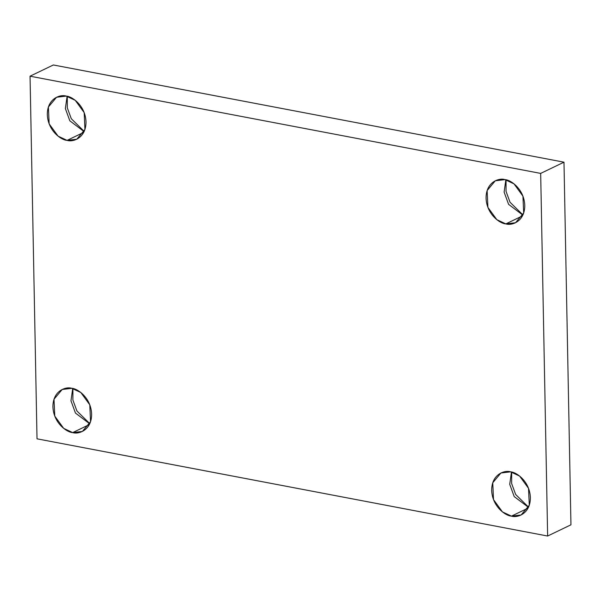 <?xml version="1.0" encoding="UTF-8"?>
<svg xmlns="http://www.w3.org/2000/svg" width="601" height="601" viewBox="0 0 601 601"><rect width="100%" height="100%" fill="white"/><g stroke="black" fill="none" stroke-linecap="round" stroke-linejoin="round"><path stroke-width="0.9" d="M89.707 423.81L75.456 413.06L70.971 400.792L72.713 388.509L70.971 400.792L75.456 413.06L89.707 423.81M71.85 388.321L62.173 389.478L54 399.244L54.766 416.095L63.698 428.385L72.698 432.6L89.316 424.599L72.698 432.6C67.057 432.412 53.497 423.217 52.918 406.779C52.865 390.44 66.17 386.353 71.85 388.321C77.499 388.509 91.052 397.712 91.63 414.149C91.683 430.481 78.378 434.568 72.698 432.6L82.382 431.45L90.548 421.684L89.789 404.826L80.85 392.536L71.85 388.321M89.797 423.622L76.913 410.971L72.901 400.056L72.916 388.562L72.901 400.056L76.913 410.971L89.797 423.622M528.459 507.334L514.208 496.584L509.723 484.316L511.466 472.033L509.723 484.316L514.208 496.584L528.459 507.334M510.602 471.845L500.918 473.002L492.752 482.768L493.511 499.619L502.451 511.909L511.451 516.124L528.069 508.123L511.451 516.124C505.809 515.936 492.249 506.741 491.671 490.303C491.618 473.964 504.923 469.884 510.602 471.845C516.244 472.033 529.804 481.236 530.382 497.673C530.435 514.005 517.13 518.092 511.451 516.124L521.127 514.974L529.301 505.208L528.534 488.35L519.602 476.06L510.602 471.845M528.549 507.146L515.666 494.495L511.646 483.58L511.669 472.085L511.646 483.58L515.666 494.495L528.549 507.146M522.847 215.105L508.596 204.355L504.111 192.087L505.854 179.804L504.111 192.087L508.596 204.355L522.847 215.105M504.99 179.624L495.307 180.773L487.141 190.54L487.907 207.398L496.839 219.681L505.839 223.895L522.457 215.902L505.839 223.895C500.197 223.707 486.637 214.512 486.059 198.075C486.006 181.742 499.311 177.656 504.99 179.624C510.632 179.812 524.192 189.007 524.771 205.444C524.823 221.784 511.519 225.863 505.839 223.895L515.515 222.746L523.689 212.979L522.923 196.121L513.99 183.838L504.99 179.624M522.938 214.918L510.054 202.267L506.034 191.351L506.057 179.857L506.034 191.351L510.054 202.267L522.938 214.918M84.095 131.581L69.844 120.831L65.359 108.563L67.102 96.28L65.359 108.563L69.844 120.831L84.095 131.581M66.238 96.1L56.562 97.249L48.388 107.016L49.154 123.874L58.087 136.157L67.087 140.371L83.704 132.378L67.087 140.371C61.445 140.183 47.885 130.988 47.306 114.551C47.261 98.218 60.558 94.132 66.238 96.1C71.887 96.288 85.44 105.483 86.018 121.92C86.071 138.253 72.766 142.339 67.087 140.371L76.77 139.222L84.936 129.455L84.178 112.597L75.238 100.314L66.238 96.1M84.185 131.394L71.309 118.743L67.289 107.827L67.304 96.333L67.289 107.827L71.309 118.743L84.185 131.394M30.05 76.192L540.675 173.404L563.986 162.18L53.361 64.968L30.05 76.192L53.361 64.968L563.986 162.18L540.675 173.404L547.639 536.032L570.95 524.808L563.986 162.18L570.95 524.808L547.639 536.032L37.014 438.82L30.05 76.192L37.014 438.82L547.639 536.032L540.675 173.404L30.05 76.192"/></g></svg>

